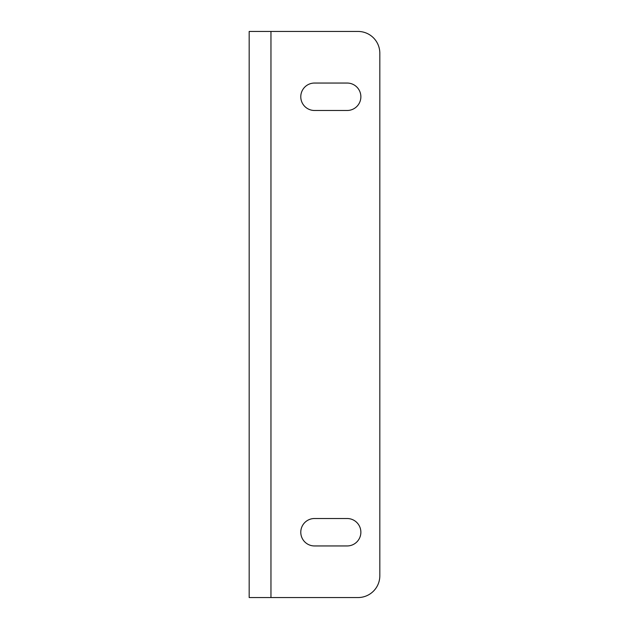 <?xml version="1.0" encoding="UTF-8"?>
<svg xmlns="http://www.w3.org/2000/svg" width="629" height="629" viewBox="0 0 629 629"><rect width="100%" height="100%" fill="white"/><g stroke="black" fill="none" stroke-linecap="round" stroke-linejoin="round"><path stroke-width="0.94" d="M358.043 31.45A21.771 21.771 0 0 1 379.822 53.221L379.822 575.779A21.771 21.771 0 0 1 358.043 597.55L249.178 597.55L249.178 31.45L358.043 31.45M314.5 518.516L347.161 518.516A13.72 13.72 0 0 1 360.873 532.228A13.72 13.72 0 0 1 347.161 545.948L314.5 545.948A13.72 13.72 0 0 1 300.78 532.228A13.72 13.72 0 0 1 314.5 518.516M314.5 83.052L347.161 83.052A13.72 13.72 0 0 1 360.873 96.772A13.72 13.72 0 0 1 347.161 110.484L314.5 110.484A13.72 13.72 0 0 1 300.78 96.772A13.72 13.72 0 0 1 314.5 83.052M270.957 597.55L270.957 31.45"/></g></svg>
